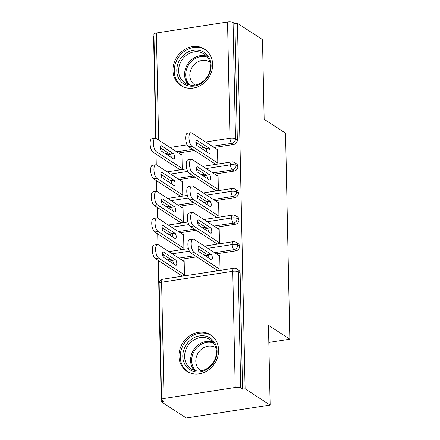 <?xml version="1.0" encoding="UTF-8"?>
<svg xmlns="http://www.w3.org/2000/svg" width="440" height="440" viewBox="0 0 440 440"><rect width="100%" height="100%" fill="white"/><g stroke="black" fill="none" stroke-linecap="round" stroke-linejoin="round"><path stroke-width="0.66" d="M212.625 64.3A21.742 18.964 123 0 1 201.899 84.645A21.742 18.964 123 0 1 180.966 85.602A21.742 18.964 123 0 1 172.975 70.417A21.742 18.964 123 0 1 183.706 50.078A21.742 18.964 123 0 1 204.633 49.121A21.742 18.964 123 0 1 212.625 64.3M218.609 350.053A21.742 18.964 123 0 1 207.884 370.398A21.742 18.964 123 0 1 186.956 371.355A21.742 18.964 123 0 1 178.965 356.169A21.742 18.964 123 0 1 189.69 335.83A21.742 18.964 123 0 1 210.617 334.873A21.742 18.964 123 0 1 218.609 350.053M156.107 138.452L153.918 34.177A4.18 1.254 -1.2 0 1 156.387 32.978L227.546 22A4.18 1.254 -1.2 0 1 233.073 22.523L234.905 23.711L237.446 23.32L262.488 39.567L264.16 119.312L285.543 133.183L289.856 339.191L268.471 325.32L270.144 405.064L186.274 418L161.232 401.753L163.774 401.363L161.942 400.175A4.18 1.254 178.8 0 1 161.573 399.674L159.143 283.448A4.18 1.254 178.8 0 1 161.607 282.243L164.043 398.475A4.18 1.254 178.8 0 0 161.573 399.674M153.962 36.196L153.577 36.256L155.711 138.259M156.046 154.176L156.272 164.84M156.602 180.757L156.827 191.422M157.163 207.339L157.382 218.004M157.718 233.921L157.938 244.585M158.274 260.502L161.232 401.753M268.835 342.436L289.856 339.191M235.202 387.497L232.766 271.271A4.18 1.254 178.8 0 1 238.293 271.794A4.18 3.647 -57 0 0 236.759 268.873L238.59 270.061A4.18 3.647 123 0 1 240.125 272.982L238.293 271.794L240.73 388.02A4.18 1.254 178.8 0 0 235.202 387.497L164.043 398.475M240.125 272.982L242.561 389.208L245.102 388.817L270.144 405.064M240.73 388.02L242.561 389.208M237.446 23.32L245.102 388.817M216.728 269.858L216.744 270.655L220.049 270.144L219.736 255.261L218.757 255.409M183.178 260.898L184.156 260.744L184.47 275.632L181.165 276.144L181.148 275.346M167.112 154.77L170.274 154.286M178.541 153.01L194.491 150.552M202.697 149.281L205.854 148.797M214.126 147.521L233.607 144.513L231.781 143.33L212.295 146.333M234.905 23.711L237.336 139.942A4.18 3.647 123 0 1 233.607 144.513M206.156 168.57L230.538 164.808A4.18 1.254 -1.2 0 1 236.066 165.336A4.18 3.647 -57 0 0 234.531 162.547L236.363 163.735A4.18 3.647 123 0 1 237.897 166.524A4.18 3.647 123 0 1 234.168 171.094L232.337 169.912L212.85 172.915M167.673 181.352L170.83 180.868M179.102 179.591L195.052 177.133M203.253 175.868L206.41 175.379M214.681 174.103L234.168 171.094M214.5 163.531L214.517 164.329L217.822 163.818L217.509 148.929L216.53 149.083M178.921 169.021L178.937 169.818L182.243 169.306L181.929 154.418L180.95 154.572M206.712 195.151L231.094 191.389A4.18 1.254 -1.2 0 1 236.621 191.917A4.18 3.647 -57 0 0 235.092 189.129L236.918 190.316A4.18 3.647 123 0 1 238.453 193.105A4.18 3.647 123 0 1 234.724 197.676L232.892 196.493L213.406 199.496M168.229 207.933L171.386 207.449M179.657 206.173L195.608 203.715M203.808 202.45L206.965 201.96M215.237 200.684L234.724 197.676M215.061 190.113L215.078 190.911L218.378 190.399L218.07 175.511L217.091 175.665M179.476 195.602L179.498 196.399L182.798 195.888L182.49 181L181.506 181.154M207.268 221.733L231.649 217.971A4.18 1.254 -1.2 0 1 237.177 218.499A4.18 3.647 -57 0 0 235.648 215.71L237.479 216.898A4.18 3.647 123 0 1 239.008 219.687A4.18 3.647 123 0 1 235.279 224.263L233.448 223.075L213.966 226.078M168.784 234.514L171.941 234.031M180.213 232.755L196.163 230.296M204.364 229.031L207.521 228.542M215.793 227.266L235.279 224.263M215.617 216.695L215.633 217.492L218.939 216.981L218.625 202.097L217.646 202.246M180.037 222.184L180.054 222.981L183.354 222.47L183.046 207.581L182.066 207.735M207.823 248.314L232.21 244.552A4.18 1.254 -1.2 0 1 237.738 245.08A4.18 3.647 -57 0 0 236.203 242.292L238.035 243.48A4.18 3.647 123 0 1 239.564 246.268A4.18 3.647 123 0 1 235.835 250.844L234.009 249.656L214.522 252.659M169.34 261.096L172.496 260.612M180.769 259.336L196.719 256.878M204.924 255.613L208.082 255.123M216.354 253.847L235.835 250.844M216.172 243.276L216.189 244.073L219.494 243.562L219.181 228.679L218.202 228.828M180.593 248.765L180.609 249.563L183.915 249.051L183.601 234.163L182.622 234.316M236.203 242.292C234.663 241.615 233.69 241.406 233.288 241.665A4.18 1.612 -98.8 0 0 232.21 244.552A4.18 1.612 -98.8 0 0 234.009 249.656A4.18 3.647 -57 0 0 237.738 245.08L239.564 246.268M162.619 255.288L164.043 255.068M172.244 253.803L189.382 251.163M198.198 249.799L199.623 249.579M235.648 215.71C234.102 215.034 233.134 214.825 232.733 215.083A4.18 1.612 -98.8 0 0 231.649 217.971A4.18 1.612 -98.8 0 0 233.448 223.075A4.18 3.647 -57 0 0 237.177 218.499L239.008 219.687M162.063 228.707L163.488 228.487M171.688 227.222L188.826 224.582M197.643 223.218L199.067 222.998M235.092 189.129C233.547 188.452 232.573 188.243 232.172 188.502A4.18 1.612 -98.8 0 0 231.094 191.389A4.18 1.612 -98.8 0 0 232.892 196.493A4.18 3.647 -57 0 0 236.621 191.917L238.453 193.105M161.502 202.125L162.927 201.905M171.132 200.64L188.265 198M197.087 196.636L198.506 196.416M234.531 162.547C232.991 161.871 232.018 161.662 231.616 161.92A4.18 1.612 -98.8 0 0 230.538 164.808A4.18 1.612 -98.8 0 0 232.337 169.912A4.18 3.647 -57 0 0 236.066 165.336L237.897 166.524M160.947 175.544L162.371 175.323M170.572 174.059L187.71 171.419M196.526 170.055L197.951 169.835M190.883 253.088A6.969 2.69 -98.8 0 1 187.952 245.713A6.969 2.69 -98.8 0 1 189.684 239.558L192.99 239.047A6.969 2.69 81.2 0 0 191.252 245.201A6.969 2.69 81.2 0 0 194.189 252.582L190.883 253.088L217.729 270.501M219.753 256.058L193.913 239.289A6.969 2.69 81.2 0 0 192.99 239.047M198.055 248.562L207.845 254.914A2.789 1.078 -98.8 0 1 209.044 258.286M220.033 269.346L194.189 252.582M199.139 246.615L211.145 254.403A2.789 1.078 -98.8 0 1 212.322 257.356A2.789 1.078 -98.8 0 1 211.629 259.82A2.789 1.078 -98.8 0 1 211.261 259.721L199.254 251.933A2.789 1.078 -98.8 0 1 198.077 248.98A2.789 1.078 -98.8 0 1 198.77 246.521A2.789 1.078 -98.8 0 1 199.139 246.615L198.446 246.725M184.173 261.541L158.329 244.778A6.969 2.69 81.2 0 0 157.405 244.536A6.969 2.69 81.2 0 0 155.672 250.69A6.969 2.69 81.2 0 0 158.609 258.071L184.454 274.835M158.609 258.071L155.304 258.577A6.969 2.69 -98.8 0 1 152.367 251.202A6.969 2.69 -98.8 0 1 154.105 245.047L157.405 244.536M175.681 265.21A2.789 1.078 81.2 0 0 176.049 265.304A2.789 1.078 81.2 0 0 176.743 262.845A2.789 1.078 81.2 0 0 175.566 259.892L163.559 252.104A2.789 1.078 81.2 0 0 163.191 252.005A2.789 1.078 81.2 0 0 162.498 254.469A2.789 1.078 81.2 0 0 163.669 257.422L175.681 265.21M155.304 258.577L182.144 275.99M173.459 263.769A2.789 1.078 81.2 0 0 172.266 260.403L162.476 254.051M190.328 226.507A6.969 2.69 -98.8 0 1 187.391 219.131A6.969 2.69 -98.8 0 1 189.129 212.977L192.429 212.465A6.969 2.69 81.2 0 0 190.696 218.62A6.969 2.69 81.2 0 0 193.633 226.001L190.328 226.507L217.168 243.92M219.197 229.477L193.353 212.707A6.969 2.69 81.2 0 0 192.429 212.465M197.494 221.98L207.29 228.333A2.789 1.078 -98.8 0 1 208.483 231.704M219.478 242.764L193.633 226.001M198.583 220.033L210.59 227.821A2.789 1.078 -98.8 0 1 211.767 230.775A2.789 1.078 -98.8 0 1 211.073 233.239A2.789 1.078 -98.8 0 1 210.7 233.139L198.693 225.352A2.789 1.078 -98.8 0 1 197.522 222.398A2.789 1.078 -98.8 0 1 198.215 219.94A2.789 1.078 -98.8 0 1 198.583 220.033L197.89 220.143M189.772 199.925A6.969 2.69 -98.8 0 1 186.835 192.549A6.969 2.69 -98.8 0 1 188.568 186.395L191.873 185.884A6.969 2.69 81.2 0 0 190.141 192.038A6.969 2.69 81.2 0 0 193.078 199.419L189.772 199.925L216.612 217.338M218.642 202.889L192.797 186.126A6.969 2.69 81.2 0 0 191.873 185.884M196.939 195.399L206.729 201.751A2.789 1.078 -98.8 0 1 207.928 205.123M218.922 216.183L193.078 199.419M198.028 193.452L210.034 201.24A2.789 1.078 -98.8 0 1 211.211 204.193A2.789 1.078 -98.8 0 1 210.513 206.657A2.789 1.078 -98.8 0 1 210.144 206.558L198.138 198.77A2.789 1.078 -98.8 0 1 196.966 195.816A2.789 1.078 -98.8 0 1 197.659 193.358A2.789 1.078 -98.8 0 1 198.028 193.452L197.335 193.562M189.216 173.344A6.969 2.69 -98.8 0 1 186.28 165.968A6.969 2.69 -98.8 0 1 188.012 159.814L191.318 159.302A6.969 2.69 81.2 0 0 189.585 165.457A6.969 2.69 81.2 0 0 192.517 172.838L189.216 173.344L216.056 190.757M218.086 176.308L192.242 159.544A6.969 2.69 81.2 0 0 191.318 159.302M196.383 168.817L206.173 175.17A2.789 1.078 -98.8 0 1 207.372 178.536M218.361 189.602L192.517 172.838M197.472 166.87L209.479 174.658A2.789 1.078 -98.8 0 1 210.65 177.612A2.789 1.078 -98.8 0 1 209.957 180.076A2.789 1.078 -98.8 0 1 209.589 179.977L197.582 172.189A2.789 1.078 -98.8 0 1 196.405 169.235A2.789 1.078 -98.8 0 1 197.098 166.777A2.789 1.078 -98.8 0 1 197.472 166.87L196.779 166.98M188.656 146.762A6.969 2.69 -98.8 0 1 185.724 139.387A6.969 2.69 -98.8 0 1 187.457 133.232L190.762 132.721A6.969 2.69 81.2 0 0 189.024 138.875A6.969 2.69 81.2 0 0 191.961 146.256L188.656 146.762L215.501 164.175M217.531 149.727L191.686 132.963A6.969 2.69 81.2 0 0 190.762 132.721M195.828 142.236L205.618 148.588A2.789 1.078 -98.8 0 1 206.816 151.954M217.806 163.02L191.961 146.256M196.911 140.288L208.923 148.077A2.789 1.078 -98.8 0 1 210.095 151.03A2.789 1.078 -98.8 0 1 209.402 153.494A2.789 1.078 -98.8 0 1 209.033 153.395L197.027 145.607A2.789 1.078 -98.8 0 1 195.85 142.654A2.789 1.078 -98.8 0 1 196.543 140.195A2.789 1.078 -98.8 0 1 196.911 140.288L196.224 140.399M183.618 234.96L157.773 218.196A6.969 2.69 81.2 0 0 156.849 217.954A6.969 2.69 81.2 0 0 155.117 224.109A6.969 2.69 81.2 0 0 158.054 231.49L183.898 248.254M158.054 231.49L154.748 231.996A6.969 2.69 -98.8 0 1 151.811 224.62A6.969 2.69 -98.8 0 1 153.549 218.466L156.849 217.954M175.12 238.629A2.789 1.078 81.2 0 0 175.489 238.722A2.789 1.078 81.2 0 0 176.187 236.264A2.789 1.078 81.2 0 0 175.01 233.31L163.004 225.522A2.789 1.078 81.2 0 0 162.635 225.423A2.789 1.078 81.2 0 0 161.942 227.887A2.789 1.078 81.2 0 0 163.114 230.841L175.12 238.629M154.748 231.996L181.588 249.409M172.904 237.188A2.789 1.078 81.2 0 0 171.705 233.822L161.915 227.469M183.062 208.379L157.218 191.615A6.969 2.69 81.2 0 0 156.294 191.373A6.969 2.69 81.2 0 0 154.561 197.527A6.969 2.69 81.2 0 0 157.493 204.908L183.337 221.672M157.493 204.908L154.193 205.414A6.969 2.69 -98.8 0 1 151.256 198.038A6.969 2.69 -98.8 0 1 152.988 191.884L156.294 191.373M174.565 212.047A2.789 1.078 81.2 0 0 174.933 212.141A2.789 1.078 81.2 0 0 175.626 209.682A2.789 1.078 81.2 0 0 174.455 206.729L162.448 198.941A2.789 1.078 81.2 0 0 162.08 198.841A2.789 1.078 81.2 0 0 161.381 201.306A2.789 1.078 81.2 0 0 162.558 204.259L174.565 212.047M154.193 205.414L181.032 222.827M172.348 210.606A2.789 1.078 81.2 0 0 171.149 207.24L161.359 200.888M182.507 181.797L156.662 165.033A6.969 2.69 81.2 0 0 155.738 164.791A6.969 2.69 81.2 0 0 154 170.946A6.969 2.69 81.2 0 0 156.937 178.327L182.781 195.09M156.937 178.327L153.637 178.833A6.969 2.69 -98.8 0 1 150.7 171.457A6.969 2.69 -98.8 0 1 152.433 165.303L155.738 164.791M174.009 185.465A2.789 1.078 81.2 0 0 174.378 185.559A2.789 1.078 81.2 0 0 175.071 183.101A2.789 1.078 81.2 0 0 173.899 180.147L161.887 172.359A2.789 1.078 81.2 0 0 161.519 172.26A2.789 1.078 81.2 0 0 160.826 174.724A2.789 1.078 81.2 0 0 162.003 177.678L174.009 185.465M153.637 178.833L180.477 196.246M171.793 184.024A2.789 1.078 81.2 0 0 170.594 180.659L160.804 174.306M181.946 155.215L156.101 138.452A6.969 2.69 81.2 0 0 155.183 138.21A6.969 2.69 81.2 0 0 153.445 144.364A6.969 2.69 81.2 0 0 156.382 151.745L182.226 168.509M156.382 151.745L153.076 152.251A6.969 2.69 -98.8 0 1 150.145 144.876A6.969 2.69 -98.8 0 1 151.877 138.721L155.183 138.21M173.454 158.884A2.789 1.078 81.2 0 0 173.822 158.978A2.789 1.078 81.2 0 0 174.515 156.519A2.789 1.078 81.2 0 0 173.338 153.566L161.332 145.778A2.789 1.078 81.2 0 0 160.963 145.679A2.789 1.078 81.2 0 0 160.27 148.143A2.789 1.078 81.2 0 0 161.441 151.096L173.454 158.884M153.076 152.251L179.916 169.664M171.237 157.443A2.789 1.078 81.2 0 0 170.038 154.077L160.248 147.725M217.085 351.208A18.816 16.412 123 0 1 200.305 371.8A18.816 16.412 123 0 1 182.776 356.499A18.816 16.412 123 0 1 199.556 335.913A18.816 16.412 123 0 1 217.085 351.208M184.619 356.675A17.424 15.197 -57 0 0 191.021 368.841A17.424 15.197 -57 0 0 207.79 368.077A17.424 15.197 -57 0 0 216.387 351.775A17.424 15.197 -57 0 0 209.985 339.609A17.424 15.197 -57 0 0 193.215 340.379A17.424 15.197 -57 0 0 184.619 356.675M200.893 370.832A13.717 11.968 123 0 1 200.844 370.799A13.717 11.968 123 0 1 195.806 361.224A13.717 11.968 123 0 1 202.571 348.387A13.717 11.968 123 0 1 215.776 347.782A13.717 11.968 123 0 1 215.826 347.815M212.514 336.303A21.604 18.843 -57 0 0 211.684 335.731A21.604 18.843 -57 0 0 190.894 336.683A21.604 18.843 -57 0 0 180.235 356.895A21.604 18.843 -57 0 0 188.172 371.976A21.604 18.843 -57 0 0 189.035 372.499M211.101 65.456A18.816 16.412 123 0 1 194.321 86.047A18.816 16.412 123 0 1 176.792 70.746A18.816 16.412 123 0 1 193.567 50.16A18.816 16.412 123 0 1 211.101 65.456M178.635 70.922A17.424 15.197 -57 0 0 185.037 83.088A17.424 15.197 -57 0 0 201.806 82.324A17.424 15.197 -57 0 0 210.403 66.022A17.424 15.197 -57 0 0 203.995 53.856A17.424 15.197 -57 0 0 187.226 54.626A17.424 15.197 -57 0 0 178.635 70.922M194.909 85.08A13.717 11.968 123 0 1 194.86 85.047A13.717 11.968 123 0 1 189.816 75.471A13.717 11.968 123 0 1 196.587 62.634A13.717 11.968 123 0 1 209.792 62.029A13.717 11.968 123 0 1 209.841 62.062M206.525 50.55A21.604 18.843 -57 0 0 205.7 49.979A21.604 18.843 -57 0 0 184.905 50.93A21.604 18.843 -57 0 0 174.246 71.142A21.604 18.843 -57 0 0 182.188 86.224A21.604 18.843 -57 0 0 183.046 86.746M236.759 268.873A4.18 4.18 0 0 0 233.844 268.252A4.18 1.612 -98.8 0 0 232.766 271.271L161.607 282.243A4.18 1.612 -98.8 0 1 162.685 279.224A4.18 4.18 0 0 0 159.143 283.448M156.387 32.978L158.631 140.091M160.391 148.962L161.816 148.742M170.016 147.477L187.154 144.837M195.971 143.473L197.395 143.253M205.596 141.988L229.983 138.226L227.546 22M233.073 22.523L235.51 138.754L237.336 139.942M229.983 138.226A4.18 1.254 -1.2 0 1 235.51 138.754A4.18 3.647 -57 0 1 231.781 143.33A4.18 1.612 -98.8 0 1 229.983 138.226M206.322 253.924L203.093 254.424M194.893 255.69L178.943 258.148M170.737 259.413L167.514 259.913M205.761 227.343L202.538 227.843M194.332 229.108L178.382 231.566M170.181 232.832L166.953 233.332M205.205 200.761L201.977 201.262M193.776 202.527L177.826 204.985M169.626 206.25L166.397 206.751M204.649 174.18L201.421 174.68M193.221 175.945L177.271 178.404M169.07 179.669L165.841 180.169M204.094 147.598L200.865 148.099M192.665 149.364L176.715 151.822M168.509 153.087L165.286 153.588M211.145 254.403L207.845 254.914M172.266 260.403L175.566 259.892M162.866 252.208L163.559 252.104M210.59 227.821L207.29 228.333M210.034 201.24L206.729 201.751M209.479 174.658L206.173 175.17M208.923 148.077L205.618 148.588M171.705 233.822L175.01 233.31M162.311 225.627L163.004 225.522M171.149 207.24L174.455 206.729M161.755 199.045L162.448 198.941M170.594 180.659L173.899 180.147M161.2 172.464L161.887 172.359M170.038 154.077L173.338 153.566M160.639 145.882L161.332 145.778M194.26 370.37A17.424 15.197 123 0 1 190.575 360.542A17.424 15.197 123 0 1 212.702 341.946M213.554 343.013A16.852 14.696 -57 0 0 191.664 360.827A16.852 14.696 -57 0 0 195.58 370.716M188.276 84.618A17.424 15.197 123 0 1 184.591 74.789A17.424 15.197 123 0 1 206.712 56.194M207.57 57.261A16.852 14.696 -57 0 0 185.674 75.075A16.852 14.696 -57 0 0 189.596 84.964M233.844 268.252L162.685 279.224M168.856 251.609L188.447 248.584M204.435 246.12L233.288 241.665M168.3 225.027L187.886 222.002M203.88 219.538L232.733 215.083M167.745 198.446L187.33 195.421M203.324 192.957L232.172 188.502M167.184 171.864L186.774 168.839M202.763 166.375L231.616 161.92M211.684 335.731L212.344 336.155M188.172 371.976L188.826 372.405M205.7 49.979L206.355 50.402M182.188 86.224L182.842 86.653"/></g></svg>
